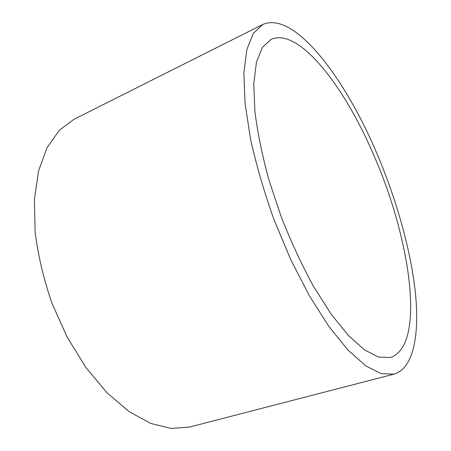 <?xml version="1.0" encoding="UTF-8"?>
<svg xmlns="http://www.w3.org/2000/svg" width="451" height="451" viewBox="0 0 451 451"><rect width="100%" height="100%" fill="white"/><g stroke="black" fill="none" stroke-linecap="round" stroke-linejoin="round"><path stroke-width="0.68" d="M373.631 154.879C410.156 237.418 426.55 345.393 390.425 357.502L378.682 357.119L364.538 349.925L348.454 335.561L331.119 314.105L313.439 286.238C301.787 264.861 291.07 241.787 281.277 217.016L268.847 179.74C262.161 155.11 257.498 132.239 254.871 111.126L253.795 83.565L256.444 62.165L262.358 47.44L270.938 39.417C298.94 26.851 344.654 86.908 373.631 154.879M376.151 151.756C395.905 197.786 410.365 248.129 415.219 291.16C419.802 333.684 413.922 368.281 394.011 374.144L381.157 373.659L365.665 365.795L348.02 350.094L328.959 326.592L309.487 295.98L290.771 259.68L274.022 219.744C264.173 192.087 256.337 165.173 250.525 139.015L245.028 103.155L243.895 72.915L246.844 49.475L253.327 33.357L262.685 24.534C294.165 10.412 344.609 77.64 376.151 151.756M394.011 374.144L189.691 427.012L171.233 428.45L150.724 423.421L128.958 411.521L106.972 392.736L85.966 367.604L67.222 337.207L51.927 303.173C43.73 279.293 38.132 255.655 35.127 232.265L34.389 199.517L38.572 170.901L47.118 147.612L59.244 130.328L74.088 119.256L262.685 24.534"/></g></svg>
